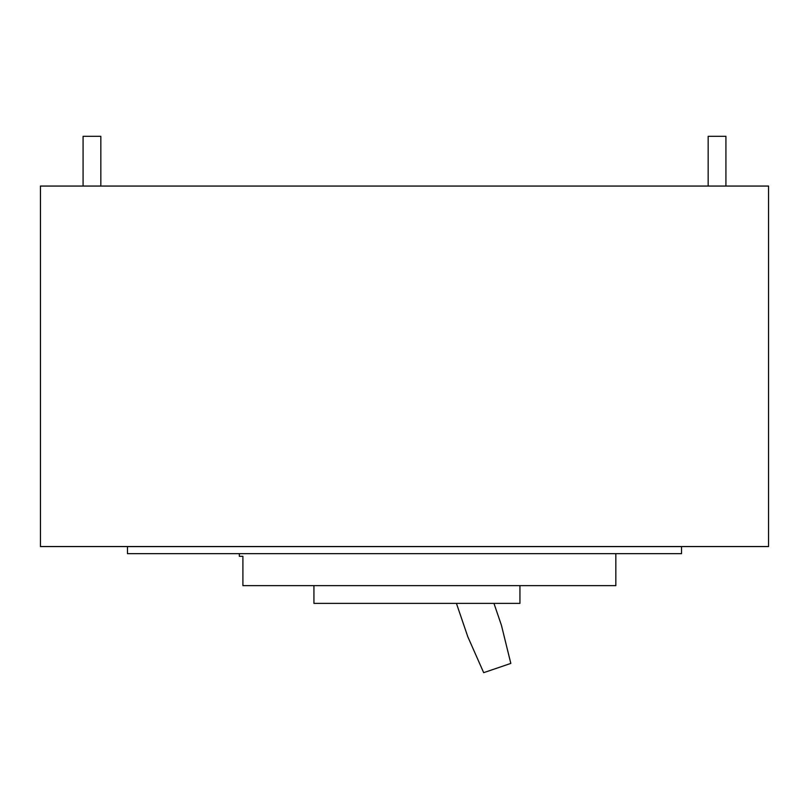 <?xml version="1.0" encoding="UTF-8"?>
<svg xmlns="http://www.w3.org/2000/svg" width="809" height="809" viewBox="0 0 809 809"><rect width="100%" height="100%" fill="white"/><g stroke="black" fill="none" stroke-linecap="round" stroke-linejoin="round"><path stroke-width="1.21" d="M127.468 546.55L127.468 553.659L681.532 553.659L681.532 546.55M40.45 546.55L768.55 546.55L768.55 186.06L40.45 186.06L40.45 546.55M681.532 546.591L127.468 546.591M615.831 553.659L615.831 585.625L242.902 585.625L242.902 556.319L239.343 556.319L239.343 553.659M725.926 186.06L725.926 136.327L708.168 136.327L708.168 186.06M100.832 186.06L100.832 136.327L83.074 136.327L83.074 186.06M519.934 585.625L519.934 603.383L313.932 603.383L313.932 585.625M493.955 603.383L501.449 625.327L510.823 663.41L483.681 672.673L467.824 636.794L456.428 603.383"/></g></svg>
